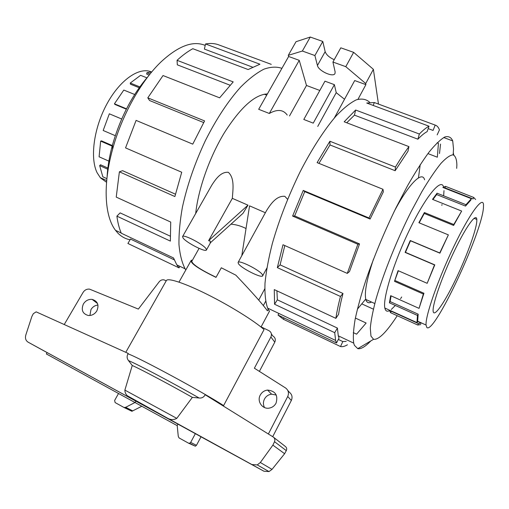 <?xml version="1.0" encoding="UTF-8"?>
<svg xmlns="http://www.w3.org/2000/svg" width="509" height="509" viewBox="0 0 509 509"><rect width="100%" height="100%" fill="white"/><g stroke="black" fill="none" stroke-linecap="round" stroke-linejoin="round"><path stroke-width="0.76" d="M106.553 182.286L100.464 177.889L97.149 172.812C89.832 158.216 93.745 128.064 106.947 103.893C120.086 79.646 139.523 66.514 151.478 71.979M106.566 182.158L106.177 181.987L106.648 181.204M271.278 64.35L218.062 44.62C214.289 43.354 210.109 43.138 205.528 43.965L259.94 64.223L248.137 69.542L192.809 48.705C187.7 51.498 182.451 55.366 177.062 60.316L233.205 81.898L219.627 97.836L163.026 75.548L147.795 97.836L204.593 120.926L192.758 144.142L136.094 120.398L125.545 147.89L181.726 172.246L174.886 196.544L119.386 171.8L116.23 197.104L170.725 222.07L170.369 241.107L116.892 216.147C117.757 222.745 119.221 228.433 121.295 233.224L173.524 257.955L176.808 264.865L179.041 267.861L127.912 243.48L130.476 239.077L174.237 259.832M281.91 68.359C276.731 66.501 270.724 66.781 263.872 69.199C256.625 72.914 248.933 78.825 240.795 86.931C228.197 100.916 216.37 118.852 205.324 140.745C194.807 163.204 187.166 185.378 182.394 207.265C179.938 221.078 178.799 233.497 178.971 244.536C179.881 254.564 181.923 262.657 185.117 268.816L185.836 269.923M148.291 76.229C132.27 94.795 120.334 117.694 112.489 144.919C109.397 156.276 107.59 166.971 107.081 177.011M130.081 239.752C125.481 238.918 121.416 236.698 117.865 233.097L115.511 230.329C104.663 216.389 102.678 184.888 112.597 149.245C121.74 115.467 141.158 80.778 161.149 61.78C178.474 45.823 193.159 40.37 205.203 45.422M116.892 216.147L120.124 212.883L170.165 236.125M119.386 171.8L122.599 170.687L175.433 194.183M147.795 97.836L149.576 100.521L203.67 122.561M177.062 60.316L177.323 64.834L230.049 85.207M205.528 43.965L204.402 49.087L252.439 67.093M276.272 395.054L271.59 394.182C268.434 394.59 266.067 396.212 264.476 399.043C263.077 401.919 263.089 404.75 264.508 407.544M276.043 403.166C274.542 405.877 272.309 407.524 269.325 408.097C262.37 409.541 256.689 401.251 260.271 395.048C261.906 392.153 264.33 390.498 267.556 390.072C275.439 390.944 278.264 395.308 276.043 403.166M97.957 305.037C94.979 305.355 92.651 306.857 90.971 309.548L89.921 315.497M96.85 310.878C94.75 314.136 91.913 315.675 88.337 315.497C82.585 313.856 80.944 310.006 83.4 303.956C85.582 300.622 88.502 299.101 92.161 299.4C97.69 301.137 99.255 304.961 96.85 310.878M268.205 309.3L267.403 310.795C262.549 304.077 252.012 292.185 235.807 275.134L221.32 267.779L216.013 277.38C198.739 268.975 190.449 263.338 191.149 260.468L191.416 260.156L192.237 260.538M433.108 310.872C432.542 303.968 442.289 276.063 454.232 251.23C466.161 226.308 476.424 212.355 476.831 219.43L476.799 221.44C475.934 231.385 465.843 258.547 454.874 281.076C443.912 303.701 433.623 318.335 433.114 310.974L433.108 310.872M483.435 207.857L483.505 204.771C482.996 195.558 469.61 213.583 453.786 246.617C437.95 279.556 425.212 316.267 426.065 325.041L426.784 327.376C433.534 335.94 481.559 234.089 483.435 207.857M420.765 324.557L417.762 325.028L418.43 323.59L391.23 311.26L390.568 312.685L389.404 310.356L416.928 322.833L417.482 315.446L389.417 302.81L390.657 295.678L419.053 308.371L423.367 294.043L394.507 281.331L398.07 270.635L427.172 283.309L434.489 264.941L405.107 252.4L410.254 240.534L439.738 252.948L448.365 234.878L418.875 222.713L424.379 212.539L453.793 224.52L461.663 211.063L432.504 199.375L437.059 193.204L465.989 204.707L471.347 198.675L442.868 187.446L445.547 186.37L473.707 197.447L473.084 198.943L444.942 187.853L444.211 187.974M432.917 199.541L436.639 194.572L465.531 206.081L470.774 200.164L471.347 198.675M419.174 222.834L424.258 213.462L453.621 225.436L461.663 211.063M427.172 283.309L434.788 264.871L405.457 252.349L410.483 240.776L439.91 253.17L448.365 234.878M398.369 270.763L394.507 281.331M419.053 308.371L423.933 293.267L395.105 280.58M391.077 295.869L390.123 301.576L389.417 302.81M416.928 322.833L417.622 321.427L418.175 314.187L390.123 301.576M473.707 197.447L475.622 199.522M448.13 189.119L448.219 189.552M440.546 144.085L439.502 153.514M347.424 344.79C344.758 346.374 342.455 346.966 340.527 346.553L283.449 319.296L278.035 315.071L336.519 342.958L339.051 338.001L338.275 335.813L337.41 328.076L334.718 332.676L274.561 304.229L274.268 289.596L335.87 318.348L338.561 314.352C339.49 308.238 340.96 301.283 342.983 293.483L340.464 296.448L277.329 267.619L282.998 244.746L347.272 273.397L349.479 271.577L359.539 243.926L357.859 244.25L292.605 216.071L303.249 190.436L369.006 217.986L370.107 219.035L304.745 191.632L294.647 215.931L292.605 216.071M397.243 315.714C386.547 332.161 378.658 340.018 373.574 339.299L370.966 336.137L370.298 328.152C370.972 320.517 372.912 310.719 376.106 298.745C383.481 273.327 396.785 240.114 411.266 211.324L421.942 191.543C428.883 179.893 435.176 170.553 440.832 163.529C445.96 158.013 450.039 155.111 453.08 154.819C455.466 155.964 456.732 159.362 456.878 164.999L456.681 168.358M453.163 154.831L453.525 148.984L452.711 140.904C451.171 137.245 448.544 135.941 444.821 136.985C440.482 139.491 435.201 144.562 428.979 152.204C422.311 161.283 415.147 172.5 407.493 185.849L395.951 207.901C384.187 232.193 374.185 256.237 365.939 280.033C361.123 294.921 357.509 308.091 355.091 319.544C353.411 329.749 352.947 337.607 353.71 343.123L354.359 345.261L357.776 348.659C360.989 349.25 365.322 346.68 370.781 340.954M346.209 341.393L342.811 341.558L338.32 339.427M355.384 318.055L366.143 323.03L356.586 334.171L353.291 332.625M373.377 309.16L361.982 303.962M437.123 142.794L438.427 143.283L437.346 157.198L427.923 153.591M424.608 179.811C422.279 170.579 409.058 183.361 394.227 211.407M373.466 259.221C366.792 279.237 364.247 292.656 365.818 299.464L365.895 299.737C366.836 302.715 368.707 303.485 371.506 302.041M389.474 310.655C387.12 311.852 385.599 311.088 384.912 308.359L384.855 308.091C382.533 298.63 393.991 261.581 410.101 228.649C426.179 195.615 441.341 177.749 443.581 187.007M238.403 263.637C241.069 268.179 261.861 278.646 262.676 275.833L262.447 274.765C260.194 270.362 238.746 259.526 238.091 262.44L238.403 263.637M247.991 205.165L243.016 213.316L210.198 242.933L210.249 241.056L208.601 240.7L232.333 198.351L247.991 205.165L208.601 240.7M183.1 238.053C186.434 242.71 205.674 252.566 206.431 249.983L205.999 248.647C203.04 244.116 183.195 233.911 182.572 236.583L183.1 238.053M265.628 301.328L263.357 305.565M264.756 288.851L258.718 300.087M334.311 118.031L354.697 80.556L365.901 84.64L357.999 99.268M287.229 115.072C283.284 109.537 277.31 109.002 269.312 113.469L258.687 109.301L288.641 56.48L288.291 55.335L302.371 51.034L314.893 55.545L317.438 65.502C318.424 70.891 333.23 77.699 334.986 73.55L335.145 71.947L332.931 62.041L340.801 47.821L353.64 52.351L373.383 69.326L378.467 104.071M373.383 69.326L365.716 83.527L365.901 84.64M317.737 126.442L336.226 92.663L344.517 99.261M334.381 84.659L313.245 123.14L303.803 119.469L324.958 81.179L334.381 84.659L336.226 92.663M332.931 62.041L345.783 66.666L365.716 83.527M288.641 56.48L299.241 60.342L306.488 85.474L319.824 90.462M289.506 115.957L306.488 85.474M269.312 113.469L299.241 60.342M302.371 51.034L310.267 37.042L296.028 41.7L288.291 55.335M310.267 37.042L322.776 41.458L314.893 55.545M322.776 41.458L325.162 51.644C326.263 54.762 329.285 57.447 334.222 59.706M353.64 52.351L345.783 66.666M182.572 236.583L211.801 185.142C215.542 179.365 220.861 171.527 228.363 172.335C234.846 178.315 232.887 189.8 232.333 198.351M238.091 262.44L266.551 210.592C270.591 204.204 276.419 195.532 284.817 196.321L287.591 199.305M241.807 255.671L249.556 205.846L265.374 212.737M230.997 224.164C236.042 224.558 241.05 226.009 246.025 228.522M199.07 248.379L191.766 261.384C192.599 264.515 200.705 269.808 216.077 277.265M444.001 190.646L443.644 195.825M442.022 204.548L441.825 205.362M401.709 296.982L400.532 298.7M395.334 305.476L391.249 309.491M420.211 164.649L418.462 177.908M365.729 299.095L357.343 309.23M342.811 341.558L340.527 346.553M284.067 317.947L283.449 319.296M278.887 313.455L278.035 315.071M337.41 328.076L277.348 299.82L274.561 304.229M276.915 290.836L277.348 299.82M336.519 342.958L335.622 340.457L334.718 332.676M342.983 293.483L280.096 264.871L277.329 267.619M284.817 245.554L280.096 264.871M335.87 318.348C336.818 311.947 338.351 304.649 340.464 296.448M359.539 243.926L294.647 215.931M304.745 191.632L303.249 190.436M347.272 273.397L357.859 244.25M370.107 219.035L383.353 191.829L382.984 189.291L317.113 162.625L329.889 141.248L395.442 167.06L395.162 170.719L329.997 144.957L318.933 163.357M329.997 144.957L329.889 141.248M369.006 217.986L382.984 189.291M395.162 170.719L407.976 151.249L408.931 146.617L344.179 121.797L355.626 110.027L419.352 134.026L417.902 139.192L354.449 115.149L346.731 122.777M354.449 115.149L355.626 110.027M395.442 167.06C400.15 159.253 404.649 152.439 408.931 146.617M417.902 139.192C421.395 135.553 424.474 133.027 427.14 131.621L429.03 126.207L366.741 103.034L374.319 102.538L435.195 125.099L433.064 130.431L428.19 128.612M373.212 105.439L374.319 102.538M419.352 134.026C423.017 130.24 426.243 127.638 429.03 126.207M437.167 134.879L439.426 129.922C438.516 127.295 437.104 125.685 435.195 125.099M269.108 310.814L267.613 308.091C265.507 302.028 264.635 293.75 264.998 283.265C266.124 271.602 268.574 258.343 272.347 243.487C279.129 219.831 288.368 195.978 300.068 171.927C311.832 148.991 324.392 129.585 336.029 116.058C343.55 108.169 350.313 102.761 356.332 99.834C361.81 98.332 366.245 99.147 369.655 102.277M423.367 294.043L423.933 293.267M453.621 225.436L453.793 224.52M465.531 206.081L465.989 204.707M417.603 321.465L421.344 323.158L418.43 323.59M417.482 315.446L418.175 314.187M417.762 325.028L390.568 312.685M405.457 252.349L405.107 252.4M365.92 299.75C366.868 302.683 368.72 303.447 371.481 302.028M424.258 213.462L424.379 212.539M436.639 194.572L437.059 193.204M444.942 187.853L445.547 186.37M134.974 402.504L125.723 407.295L124.037 407.505L115.123 402.574L114.633 400.43L118.527 393.495M124.12 407.55L131.926 411.285L141.782 406.252M223.362 406.048L264.056 329.577C254.392 320.924 230.106 305.801 207.437 294.488C184.735 283.138 167.83 277.609 166.386 280.548L125.78 352.311M188.597 443.193L195.354 446.202L196.449 445.343L201.017 436.786L195.354 433.662L190.671 442.41L189.545 443.282L188.489 443.142L179.034 437.912L178.265 436.315L177.202 425.53L177.953 424.143L47.133 352.584L46.338 353.946L135.089 402.568L135.884 401.13M177.953 424.143L195.354 433.662M251.853 464.532L168.065 418.474C171.024 419.95 173.932 419.919 176.788 418.366L192.351 397.376L199.127 398.006C201.863 398.28 203.874 397.192 205.165 394.749L273.225 437.015C274.803 438.23 275.235 439.795 274.523 441.697L272.888 445.133L260.347 462.503L257.261 464.914L251.853 464.532L263.929 471.219L269.007 471.582L272.022 469.387L284.614 453.716L286.293 450.63C287.044 448.925 286.713 447.526 285.294 446.431L273.727 437.409M131.424 398.655L28.027 342.118C25.698 340.559 24.966 338.167 25.838 334.941L31.825 316.604L33.295 313.697L36.145 311.852L128.217 353.418L127.963 353.812C126.728 356.217 126.881 358.451 128.427 360.512L132.257 365.468L124.877 390.098C124.915 392.458 125.78 394.373 127.479 395.843L131.424 398.655L164.91 416.966M201.004 436.805L263.929 471.219M132.766 410.922L125.723 407.295M284.614 453.716L272.888 445.133M192.351 397.376C170.292 384.874 141.763 369.75 132.257 365.468M176.788 418.366L124.877 390.098M260.417 326.543L268.956 330.685C271.361 332.173 272.01 334.273 270.896 336.983L254.379 368.217L285.676 388.043C288.469 390.282 289.15 393.101 287.725 396.498L268.37 433.999M64.28 324.443L83.069 292.421C84.691 289.965 86.848 288.87 89.539 289.137L138.353 309.097L159.285 281.662C160.602 280.154 162.18 279.562 164.019 279.874L166.227 280.822M272.703 436.69L291.333 400.481C292.72 397.16 292.051 394.399 289.322 392.204L287.801 390.473M259.386 371.392L274.784 342.182C275.865 339.528 275.229 337.473 272.869 336.01L271.412 334.025M177.208 425.645L135.089 402.568M267.41 93.917C254.85 94.521 240.496 107.469 224.348 132.766C209.473 157.249 198.179 189.38 195.698 213.487M179.9 266.334L179.041 267.861M151.714 71.973L146.91 72.717L146.675 74.079L149.194 75.078M146.904 77.826L140.592 75.319L130.272 83.037L130.431 84.182L139.205 87.726M134.669 94.489L123.802 90.061L114.436 103.804L114.983 104.46L126.334 109.18M121.696 119.011L109.333 113.806L103.174 130.482L115.288 135.693M112.508 145.644L101.526 140.866L100.648 141.114L99.096 156.791L109.632 161.461M108.341 168.25L100.54 164.77L99.656 165.597L102.837 176.814L106.896 178.646M114.436 103.804L126.518 108.824M130.272 83.037L139.81 86.88M146.91 72.717L150.079 73.97M112.521 146.287L100.648 141.114M108.15 169.395L99.656 165.597M325.162 51.644L317.438 65.502M47.121 352.616L28.027 342.118M190.671 442.41L196.449 445.343M286.293 450.63L274.523 441.697M272.022 469.387L260.347 462.503M223.623 405.603C204.726 393.139 138.957 357.566 127.963 353.812M199.127 398.006C173.798 383.468 137.869 364.463 128.65 360.658L128.484 360.588M291.333 400.481L287.725 396.498M274.784 342.182L270.896 336.983M369.744 271.017L369.171 270.763M176.808 264.865L185.117 268.816M112.489 144.919L112.597 149.245M115.511 230.329L121.212 233.027M269.566 311.031L261.117 326.88M476.831 219.43L474.057 218.316M417.603 321.211L426.065 325.041M384.849 308.053L416.903 322.579M453.78 155.003L453.334 152.961M373.574 339.299L357.776 348.659M365.818 299.464L374.789 303.529M266.831 268.135L262.676 275.833M210.548 242.615L206.431 249.983M452.711 140.904L443.714 137.538M353.71 343.123L338.275 335.813M335.622 340.457L267.613 308.091M189.545 443.282L195.354 446.202M131.926 411.285L124.864 407.671M269.007 471.582L257.261 464.914M128.949 361.205L128.427 360.512M168.065 418.474L127.479 395.843M191.149 260.468L178.983 282.113M97.518 303.523L92.161 299.4M271.59 394.182L267.556 390.072M264.279 94.197L266.722 95.138M106.705 180.542L100.209 177.603"/></g></svg>
